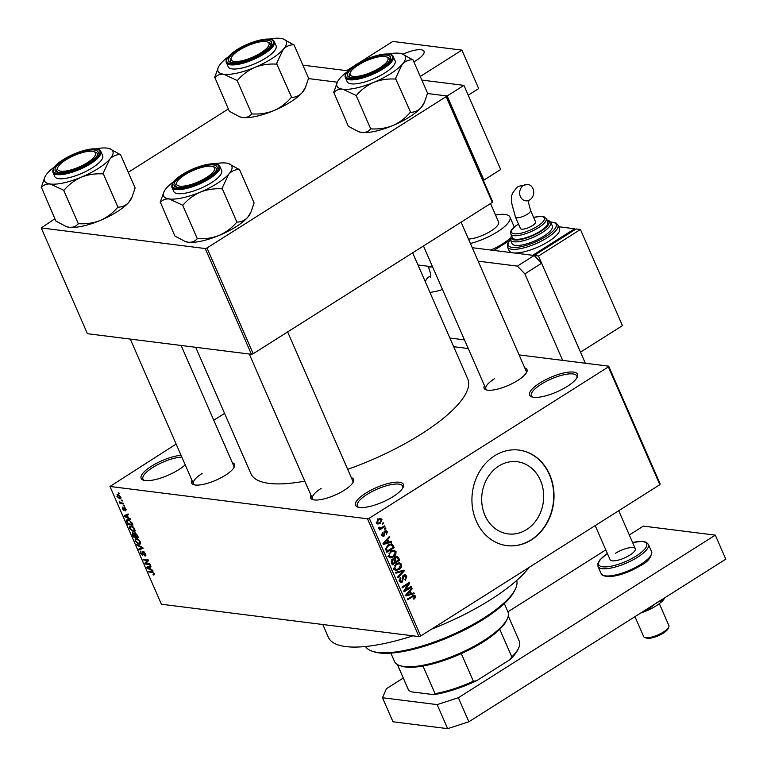 <?xml version="1.0" encoding="UTF-8"?>
<svg xmlns="http://www.w3.org/2000/svg" width="767" height="767" viewBox="0 0 767 767"><rect width="100%" height="100%" fill="white"/><g stroke="black" fill="none" stroke-linecap="round" stroke-linejoin="round"><path stroke-width="1.15" d="M567.235 386.405A26.145 7.9 156.4 0 1 531.847 396.913A26.145 7.9 156.4 0 1 539.891 382.973A26.145 7.9 156.4 0 1 566.813 372.369A26.145 7.9 156.4 0 1 577.283 377.057A26.145 7.9 156.4 0 1 567.235 386.405M576.842 377.901A24.765 7.488 -23.6 0 0 576.784 375.974A24.765 7.488 -23.6 0 0 541.138 384.267A24.765 7.488 -23.6 0 0 531.397 395.81A24.765 7.488 -23.6 0 0 532.758 397.153M185.221 464.84A26.145 7.9 156.4 0 1 178.778 469.653A26.145 7.9 156.4 0 1 143.4 480.161A26.145 7.9 156.4 0 1 151.444 466.221A26.145 7.9 156.4 0 1 181.05 455.301M181.837 457.103A24.765 7.488 -23.6 0 0 152.691 467.515A24.765 7.488 -23.6 0 0 142.95 479.059A24.765 7.488 -23.6 0 0 144.311 480.401M393.145 496.575A26.145 7.9 156.4 0 1 357.767 507.083A26.145 7.9 156.4 0 1 365.811 493.143A26.145 7.9 156.4 0 1 392.733 482.539A26.145 7.9 156.4 0 1 403.202 487.227A26.145 7.9 156.4 0 1 393.145 496.575M402.761 488.061A24.765 7.488 -23.6 0 0 402.704 486.144A24.765 7.488 -23.6 0 0 367.057 494.437A24.765 7.488 -23.6 0 0 357.317 505.971A24.765 7.488 -23.6 0 0 358.678 507.323M526.565 529.594A36.375 30.92 -82.8 0 1 508.157 533.909A36.375 30.92 -82.8 0 1 482.069 505.002A36.375 30.92 -82.8 0 1 498.799 466.048A36.375 30.92 -82.8 0 1 517.217 461.724A36.375 30.92 -82.8 0 1 543.304 490.64A36.375 30.92 -82.8 0 1 526.565 529.594M494.6 455.79A48.158 40.929 97.2 0 0 472.443 507.361A48.158 40.929 97.2 0 0 506.977 545.634A48.158 40.929 97.2 0 0 531.349 539.92A48.158 40.929 97.2 0 0 553.506 488.349A48.158 40.929 97.2 0 0 518.971 450.076A48.158 40.929 97.2 0 0 494.6 455.79M506.834 545.615A48.158 40.929 97.2 0 0 531.061 539.882A48.158 40.929 97.2 0 0 553.228 488.397A48.158 40.929 97.2 0 0 518.828 450.056M232.334 462.731A23.393 7.066 156.4 0 1 234.347 466.902A23.393 7.066 156.4 0 1 225.354 475.262A23.393 7.066 156.4 0 1 193.696 484.667A23.393 7.066 156.4 0 1 191.99 480.353M202.133 473.488A22.013 6.654 -23.6 0 0 193.476 483.747A22.013 6.654 -23.6 0 0 194.617 484.907M524.772 367.901A23.393 7.066 156.4 0 1 526.776 372.072A23.393 7.066 156.4 0 1 517.783 380.432A23.393 7.066 156.4 0 1 486.125 389.837A23.393 7.066 156.4 0 1 484.428 385.523M494.571 378.658A22.013 6.654 -23.6 0 0 485.904 388.917A22.013 6.654 -23.6 0 0 487.055 390.077M351.315 477.668A23.393 7.066 156.4 0 1 353.328 481.839A23.393 7.066 156.4 0 1 344.335 490.209A23.393 7.066 156.4 0 1 312.677 499.605A23.393 7.066 156.4 0 1 310.971 495.29M321.114 488.426A22.013 6.654 -23.6 0 0 312.457 498.684A22.013 6.654 -23.6 0 0 313.598 499.844M529.153 567.388A112.816 34.103 156.4 0 1 490.784 599.564A112.816 34.103 156.4 0 1 431.581 629.132M412.656 252.813L467.765 378.946A118.319 35.761 156.4 0 1 421.198 434.084A118.319 35.761 156.4 0 1 347.681 469.337M608.701 366.166L660.157 483.939L659.831 484.696L608.375 366.914L608.701 366.166L519.096 354.91M468.263 348.525L453.671 346.694M120.745 496.958L119.777 498.847L116.948 496.479L117.878 494.581L120.745 496.958M120.668 498.732L119.777 498.847L120.994 498.08M117.015 494.705L117.878 494.581M123.42 503.229L123.755 503.996L120.093 503.536L119.757 502.768L120.342 502.845L119.173 501.148L120.707 502.759L123.42 503.229M125.347 510.189L125.558 509.125L124.542 508.022L124.129 510.649L122.327 508.799L122.595 507.16L123.717 509.873L124.12 507.246L126.104 509.24L125.74 510.956L125.347 510.189L126.277 509.681M122.998 507.927L122.835 508.837M123.717 509.873L124.513 509.288M131.991 522.845L132.969 525.079L127.926 524.446L126.555 521.109L126.948 519.796L128.175 519.623L131.991 522.845M137.418 535.28L138.453 537.648L133.42 537.015L132.384 534.637L132.729 532.691L134.148 533.65L134.925 532.758L137.418 535.28M135.366 532.883L134.148 533.65L134.925 532.758M142.787 547.552L143.113 548.3L139.067 549.929L138.722 549.143L142.374 547.897L137.044 545.318L136.699 544.512L142.787 547.552M149.91 563.87L150.246 564.627L145.212 564.004L144.858 563.179L147.485 560.466L143.439 559.958L143.113 559.191L148.146 559.824L148.501 560.648L145.883 563.361L149.91 563.87M154.388 574.732L153.371 575.039L152.969 574.262L153.611 573.476L152.873 572.604L148.693 571.971L148.357 571.214L151.78 571.636L154.215 573.582L154.388 574.732L153.371 575.039L154.445 574.358M152.969 574.262L154.033 573.208M367.498 518.808L109.978 486.47L161.434 604.243L418.955 636.581L367.498 518.808L369.272 518.233L420.728 636.006L418.955 636.581M152.71 570.274L153.064 571.079L147.005 568.117L146.66 567.312L150.629 565.509L150.974 566.305L149.766 566.784L150.917 569.43L152.71 570.274M144.532 555.241L144.905 553.553L143.371 551.895L142.748 555.529L140.419 553.18L140.917 551.07L141.003 553.237L142.432 554.771L142.336 552.135L143.026 551.128L145.529 553.697L144.934 556.017L144.532 555.241L145.835 554.589M145.567 555.902L145.874 555.413M143.937 551.54L143.103 551.933L143.841 551.473M140.371 551.176L140.917 551.07M142.432 554.771L143.381 554.253M140.457 543.793L139.057 544.33L135.117 541.042L135.28 538.587L138.559 539.412L140.284 541.694L140.102 544.167M134.963 531.224L133.573 531.771L129.633 528.482L129.786 526.018L133.075 526.843L134.8 529.134L134.608 531.598M130.179 518.713L130.534 519.508L124.484 516.555L124.129 515.75L128.099 513.938L128.444 514.743L127.236 515.213L128.386 517.859L130.179 518.713M124.379 505.415L124.705 506.182L123.66 505.328L124.379 505.415M122.087 500.17L122.413 500.937L121.368 500.084L122.087 500.17M118.933 492.96L119.269 493.727L118.214 492.874L118.933 492.96M224.578 413.394L213.772 420.239M176.132 444.055L109.978 486.47M383.289 522.749L383.625 523.506L382.58 524.177L382.244 523.41L383.289 522.749M385.58 527.993L385.916 528.751L384.871 529.422L384.535 528.655L385.58 527.993M391.391 541.281L391.736 542.087L383.385 544.407L383.03 543.602L389.31 536.517L389.655 537.312L387.747 539.364L388.907 542.01L391.391 541.281M393.96 550.16L396.031 551.636L395.839 554.56L393.653 556.909L390.499 557.887L388.505 556.401L390.988 551.07L394.085 550.169M399.444 562.719L401.524 564.205L401.333 567.129L399.147 569.469L395.983 570.447L393.989 568.961L396.481 563.63L399.569 562.738M406.769 576.199L405.398 580.303L404.966 579.593L405.877 576.679L403.941 575.921L402.253 582.009L400.815 582.393L399.291 581.108L400.479 577.417L400.911 578.117L400.144 580.533L401.946 581.223L402.589 580.514L402.359 577.426L403.595 575.164L405.129 574.78L406.769 576.199L405.465 576.036M403.164 575.49L404.794 575.701L402.886 575.787M399.348 581.213L401.946 581.223M413.921 592.853L414.266 593.648L405.916 595.969L405.561 595.163L411.831 588.078L412.186 588.883L410.278 590.926L411.438 593.572L413.921 592.853M608.375 366.914L369.272 518.233M659.831 484.696L420.728 636.006M415.465 597.618L413.892 599.19L413.461 598.49L414.583 596.592L413.672 596.122L407.593 599.823L407.258 599.065L414.333 595.154L415.455 596.084L415.465 597.618L414.525 597.493M414.583 596.592L412.195 595.94M411.122 586.439L411.457 587.206L404.113 591.856L403.758 591.031L408.236 584.08L402.349 587.81L402.013 587.043L409.357 582.402L409.712 583.217L405.244 590.159L411.122 586.439M403.988 570.121L404.314 570.869L397.968 577.781L397.622 576.995L403.317 571.089L395.954 573.17L395.599 572.364L403.988 570.121M398.629 557.849L399.665 560.217L392.32 564.867L391.285 562.489L392.215 559.22L394.113 559.066L395.456 556.89L397.124 556.43L398.629 557.849L397.373 557.695M393.529 558.875L392.886 558.913M393.193 545.414L394.171 547.657L386.836 552.298L385.504 548.865L388.217 544.867L391.458 543.87L393.193 545.414L391.908 545.251M387.345 531.742L386.443 534.695L386.558 532.173L385.283 531.665L384.104 536.037L383.021 536.325L381.832 535.28L382.58 532.538L382.58 534.772L383.663 535.337L384.813 530.985L386.06 530.649L387.345 531.742L386.05 531.579M384.363 531.339L385.839 531.521L384.19 531.531M381.64 534.647L383.663 535.337M384.631 525.807L384.957 526.574L379.627 529.949L379.291 529.182L380.144 528.645L378.793 528.329L378.764 527.428L379.627 527.159L380.71 528.099L384.631 525.807M378.888 528.492L380.144 528.645L378.793 528.329L379.224 528.012M378.725 527.638L380.71 528.099M381.976 519.46L380.144 523.343L377.891 524.062L376.453 522.96L378.227 519.115L380.557 518.367L381.976 519.46L379.119 519.144M205.24 248.537L41.226 227.943L87.428 333.703L251.442 354.296L205.24 248.537L207.004 247.971L253.206 353.721L251.442 354.296M228.345 108.981L128.271 172.316M54.888 218.748L41.226 227.943M446.432 95.904L492.635 201.654L492.309 202.411L446.106 96.652L446.432 95.904L427.324 93.497L447.151 95.99L483.91 180.111L483.191 180.024M337.327 82.203L308.344 78.56L337.327 82.203M446.106 96.652L207.004 247.971M492.309 202.411L253.206 353.721M304.787 481.13A118.319 35.761 156.4 0 1 250.914 473.69L195.7 347.298M412.895 635.814A112.816 34.103 156.4 0 1 328.41 637.329L322.811 624.511M526.325 372.915A22.013 6.654 -23.6 0 0 526.248 371.286L461.101 222.162M352.878 482.683A22.013 6.654 -23.6 0 0 352.801 481.062L287.644 331.929M233.897 467.745A22.013 6.654 -23.6 0 0 233.82 466.115L181.108 345.466M412.569 595.71L415.455 596.084M412.109 593.38L414.266 593.648M411.237 588.759L412.186 588.883M409.405 590.82L410.278 590.926M410.278 593.428L411.438 593.572M408.015 594.502L410.47 593.859L409.54 591.731L406.472 595.029L408.015 594.502M405.762 594.933L406.472 595.029M408.696 591.625L409.54 591.731M410.163 587.043L411.457 587.206M406.941 583.927L408.236 584.08M408.332 583.045L409.712 583.217M404.391 590.053L405.244 590.159M399.626 581.674L402.253 582.009M399.818 577.982L400.911 578.117M399.08 580.398L400.144 580.533M402.196 570.61L404.314 570.869M401.323 570.84L403.317 571.089M400.489 567.024L401.333 567.129M397.699 569.296L399.147 569.469M395.686 569.45L394.669 569.9M397.977 562.911L398.514 563.563M400.134 564.023L401.524 564.205M394.842 568.414L396.309 569.526L398.821 568.702L400.671 564.752L399.195 563.649L396.788 564.407L395.273 565.787L394.842 568.414L393.787 568.28M394.372 565.672L395.273 565.787M395.609 564.263L396.788 564.407M398.38 560.054L399.665 560.217M392.848 563.553L395.043 562.173L393.989 559.977L392.666 559.91L392.263 562.23L392.848 563.553L391.688 563.409M391.582 559.766L395.235 560.121L395.897 561.626L398.476 559.996L397.325 557.647L395.082 557.149M394.737 561.482L395.897 561.626M394.708 557.513L395.791 557.647L395.235 560.121M397.325 557.647L395.791 557.647M394.995 554.455L395.839 554.56M392.205 556.727L393.653 556.909M390.202 556.89L389.176 557.331M392.483 550.342L393.02 551.003M394.641 551.463L396.031 551.636M389.358 555.854L390.825 556.967L393.337 556.133L395.178 552.182L393.711 551.089L391.304 551.847L389.78 553.218L389.358 555.854L388.294 555.72M388.888 553.103L389.78 553.218M390.115 551.694L391.304 551.847M392.886 547.494L394.171 547.657M389.732 544.11L390.125 544.666M387.354 550.994L392.982 547.437L392.378 546.056L390.47 544.81L388.543 545.644L386.434 548.453L387.354 550.994L386.194 550.85M385.648 549.498L386.769 549.642M385.513 548.338L386.434 548.453M387.345 545.49L388.543 545.644M388.696 544.589L391.055 544.781L388.179 544.426M389.578 541.809L391.736 542.087M388.706 537.197L389.655 537.312M386.875 539.249L387.747 539.364M387.747 541.866L388.907 542.01M385.494 542.931L387.939 542.298L387.009 540.169L383.951 543.458L385.494 542.931M383.232 543.372L383.951 543.458M386.165 540.064L387.009 540.169M383.903 532.049L384.881 532.173M382.129 535.788L384.104 536.037M382.004 533.123L383.011 533.247M384.631 528.597L385.916 528.751M383.673 526.411L384.957 526.574M382.34 523.353L383.625 523.506M378.476 523.132L380.144 523.343M377.201 523.017L376.655 523.334M377.22 522.5L378.112 523.132L379.809 522.576L381.209 519.921L380.327 519.297L378.61 519.844L377.22 522.5L376.281 522.385M377.441 519.7L378.61 519.844M149.651 571.367L148.693 571.971M147.523 567.791L147.005 568.117M150.878 566.075L149.766 566.784M148.443 568.194L150.217 569.095L149.287 566.966L147.331 567.724L148.443 568.194M150.677 565.615L147.331 567.724M150.84 565.988L149.287 566.966M146.161 563.4L145.212 564.004M147.935 561.233L144.858 563.179M148.223 559.996L147.485 560.466M144.397 559.354L143.439 559.958M143.611 551.329L142.336 552.135M142.202 547.945L139.067 549.929M137.6 544.963L137.044 545.318M140.61 543.343L139.057 544.33M137.025 538.559L135.74 539.364L135.701 541.109L138.731 543.563L140.62 542.806M137.475 538.722L135.74 539.364M140.131 541.358L136.737 539.182M138.731 543.563L139.699 541.627M134.369 536.411L133.42 537.015M133.65 533.151L133.094 534.992L133.679 536.325L135.174 536.517L134.148 534.263L132.844 533.516L133.544 533.065M134.762 533.88L134.148 534.263M135.864 533.151L135.107 535.078L135.769 536.584L137.533 536.804L136.411 534.388L134.925 533.583L135.74 533.065M135.126 530.783L133.573 531.771M131.54 525.989L130.256 526.804L130.217 528.549L133.247 531.004L135.126 530.237M131.982 526.162L130.256 526.804M134.637 528.799L131.253 526.622M133.247 531.004L134.215 529.067M128.885 523.842L127.926 524.446M129.259 519.911L126.555 521.109M127.217 521.33L128.185 523.756L132.039 524.244L129.872 520.851L128.501 520.39M124.992 516.229L124.484 516.555M128.348 514.504L127.236 515.213M125.913 516.632L127.686 517.524L126.756 515.395L124.8 516.162L125.913 516.632M128.147 514.043L124.8 516.162M128.31 514.417L126.756 515.395M124.532 509.365L123.899 509.758M124.522 505.75L123.986 506.095M121.1 502.903L120.093 503.536M119.815 501.522L119.297 501.848M122.231 500.506L121.694 500.851M118.943 494.916L117.476 496.565L119.441 498.08L120.927 497.495M120.582 496.632L117.552 495.434L118.617 494.763M119.441 498.08L120.208 496.872M119.077 493.296L118.549 493.632M507.399 618.557L506.68 620.158A60.535 18.293 156.4 0 1 499.739 629.276A60.535 18.293 156.4 0 1 461.303 653.609A60.535 18.293 156.4 0 1 422.981 666.034A60.535 18.293 156.4 0 1 405.609 667.031A60.535 18.293 156.4 0 1 401.457 666.13L399.789 665.574A61.916 18.715 -23.6 0 0 404.027 666.494A61.916 18.715 -23.6 0 0 462.865 651.902A61.916 18.715 -23.6 0 0 507.399 618.557A61.916 18.715 -23.6 0 0 507.955 611.845L504.331 603.543M390.863 653.12L394.487 661.413A61.916 18.715 -23.6 0 0 399.789 665.574M397.392 664.5L408.686 690.358L411.045 691.796L433.748 694.643L435.062 693.675A60.535 18.293 -23.6 0 0 473.373 681.249L476.575 680.76A59.164 17.881 156.4 0 1 433.748 694.643M422.981 666.034L435.062 693.675M461.303 653.609L473.373 681.249M509.672 659.812L511.819 656.916A60.535 18.293 -23.6 0 0 518.76 647.799L518.032 649.409A59.164 17.881 156.4 0 1 509.672 659.812L476.575 680.76M499.739 629.276L511.819 656.916M518.76 647.799A60.535 18.293 -23.6 0 0 519.297 641.231L508.262 615.987M397.316 664.462L408.351 689.706A60.535 18.293 -23.6 0 0 408.686 690.358M515.625 588.5L514.906 590.101A81.177 24.534 156.4 0 1 483.689 619.122A81.177 24.534 156.4 0 1 373.817 651.739L372.148 651.183A82.548 24.947 -23.6 0 0 483.881 618.01A82.548 24.947 -23.6 0 0 515.625 588.5A82.548 24.947 -23.6 0 0 516.699 580.456M365.523 646.504A82.548 24.947 -23.6 0 0 372.148 651.183M260.857 52.856A20.642 6.241 -23.6 0 0 267.204 41.849A20.642 6.241 -23.6 0 0 239.275 50.143A20.642 6.241 -23.6 0 0 231.337 57.525A20.642 6.241 -23.6 0 0 239.601 61.226A20.642 6.241 -23.6 0 0 260.857 52.856M267.204 41.849L268.872 42.406A22.013 6.654 156.4 0 1 270.761 43.882A22.013 6.654 156.4 0 1 270.837 45.512A22.013 6.654 -23.6 0 0 270.761 43.882A22.013 6.654 -23.6 0 0 267.942 42.175M231.068 58.282A22.013 6.654 -23.6 0 0 230.416 61.513A22.013 6.654 -23.6 0 0 231.557 62.673A22.013 6.654 156.4 0 1 230.416 61.513A22.013 6.654 156.4 0 1 230.608 59.126L231.337 57.525M283.081 38.906A37.219 11.246 -23.6 0 1 283.205 49.443A37.219 11.246 156.4 0 1 271.623 58.752A37.219 11.246 156.4 0 1 254.836 67.4C261.681 64.744 268.824 63.661 276.264 64.131L283.205 49.443C286.216 46.308 289.696 44.764 293.665 44.802L283.081 38.906A37.219 11.246 -23.6 0 0 280.54 38.35A37.219 11.246 156.4 0 0 269.035 39.117M276.264 64.131A42.722 12.914 -23.6 0 0 276.599 63.92A42.722 12.914 -23.6 0 0 276.945 63.699M262.295 53.038A23.393 7.066 156.4 0 1 230.637 62.434A23.393 7.066 156.4 0 1 237.837 49.96A23.393 7.066 156.4 0 1 261.921 40.478A23.393 7.066 156.4 0 1 271.288 44.668A23.393 7.066 156.4 0 1 262.295 53.038M265.833 58.024A26.145 7.9 -23.6 0 0 276.12 45.838L274.337 41.754A26.145 7.9 156.4 0 1 264.049 53.939A26.145 7.9 156.4 0 1 226.428 62.683L228.211 66.767A26.145 7.9 -23.6 0 0 265.833 58.024M293.876 44.572L308.574 78.215L305.496 87.256L302.102 92.711C299.101 95.846 295.611 97.39 291.642 97.351L276.734 63.929M291.441 97.582L290.961 97.783C286.244 103.315 280.501 107.61 273.733 110.659C266.887 113.315 259.735 114.408 252.305 113.928L251.825 114.13L237.128 80.477L237.607 80.276C242.324 74.744 248.067 70.449 254.836 67.4A37.219 11.246 156.4 0 1 223.791 74.255L237.128 80.477M251.825 114.13L251.557 114.091C249.428 116.68 246.475 117.821 242.698 117.524L239.649 116.805L229.352 111.301L214.923 77.688C217.051 75.099 220.014 73.958 223.791 74.255A37.219 11.246 156.4 0 1 218.384 67.17A37.219 11.246 156.4 0 1 221.126 63.162A37.219 11.246 156.4 0 1 228.087 56.998M218.384 67.17L214.655 77.659M305.496 87.256L304.844 88.704A37.219 11.246 156.4 0 1 302.102 92.711A37.219 11.246 156.4 0 1 273.733 110.659A37.219 11.246 156.4 0 1 242.698 117.524A37.219 11.246 156.4 0 1 240.148 116.968A37.219 11.246 156.4 0 1 239.946 116.9M236.859 80.449A42.722 12.914 -23.6 0 0 237.607 80.276M379.838 67.793A20.642 6.241 -23.6 0 0 386.185 56.787A20.642 6.241 -23.6 0 0 358.256 65.08A20.642 6.241 -23.6 0 0 350.318 72.462A20.642 6.241 -23.6 0 0 358.582 76.163A20.642 6.241 -23.6 0 0 379.838 67.793M386.185 56.787L387.853 57.352A22.013 6.654 156.4 0 1 389.741 58.829A22.013 6.654 156.4 0 1 389.818 60.449A22.013 6.654 -23.6 0 0 389.741 58.829A22.013 6.654 -23.6 0 0 386.923 57.113M350.049 73.22A22.013 6.654 -23.6 0 0 349.397 76.451A22.013 6.654 -23.6 0 0 350.538 77.611A22.013 6.654 156.4 0 1 349.397 76.451A22.013 6.654 156.4 0 1 349.589 74.063L350.318 72.462M402.061 53.843A37.219 11.246 -23.6 0 1 402.186 64.38A37.219 11.246 156.4 0 1 390.604 73.69A37.219 11.246 156.4 0 1 373.817 82.337C380.662 79.682 387.805 78.598 395.245 79.068L402.186 64.38C405.187 61.245 408.677 59.701 412.646 59.74L402.061 53.843A37.219 11.246 -23.6 0 0 399.511 53.287A37.219 11.246 156.4 0 0 388.016 54.054M395.245 79.068A42.722 12.914 -23.6 0 0 395.58 78.857A42.722 12.914 -23.6 0 0 395.925 78.646M381.276 67.975A23.393 7.066 156.4 0 1 349.618 77.371A23.393 7.066 156.4 0 1 356.818 64.898A23.393 7.066 156.4 0 1 380.902 55.416A23.393 7.066 156.4 0 1 390.269 59.615A23.393 7.066 156.4 0 1 381.276 67.975M384.813 72.961A26.145 7.9 -23.6 0 0 395.101 60.775L393.308 56.691A26.145 7.9 156.4 0 1 383.03 68.877A26.145 7.9 156.4 0 1 345.409 77.62L347.192 81.714A26.145 7.9 -23.6 0 0 384.813 72.961M412.847 59.51L427.555 93.162L424.477 102.203L421.083 107.648C418.082 110.784 414.592 112.327 410.623 112.289L395.714 78.876M410.422 112.519L409.942 112.72C405.225 118.252 399.482 122.547 392.714 125.606C385.859 128.252 378.716 129.345 371.286 128.866L370.806 129.067L356.109 95.415L356.578 95.223C361.295 89.691 367.038 85.396 373.817 82.337A37.219 11.246 156.4 0 1 342.772 89.202L356.109 95.415M370.806 129.067L370.538 129.038C368.409 131.617 365.456 132.768 361.669 132.461L358.63 131.742L348.333 126.248L333.904 92.634C336.032 90.046 338.995 88.895 342.772 89.202A37.219 11.246 156.4 0 1 337.365 82.107A37.219 11.246 156.4 0 1 340.107 78.109A37.219 11.246 156.4 0 1 347.067 71.945M337.365 82.107L333.635 92.596M424.477 102.203L423.825 103.641A37.219 11.246 156.4 0 1 421.083 107.648A37.219 11.246 156.4 0 1 392.714 125.606A37.219 11.246 156.4 0 1 361.669 132.461A37.219 11.246 156.4 0 1 359.129 131.914A37.219 11.246 156.4 0 1 358.927 131.838M355.84 95.386A42.722 12.914 -23.6 0 0 356.578 95.223M65.818 159.91A20.642 6.241 -23.6 0 0 57.88 167.292A20.642 6.241 -23.6 0 0 66.154 170.993A20.642 6.241 -23.6 0 0 87.4 162.623A20.642 6.241 -23.6 0 0 93.756 151.617A20.642 6.241 -23.6 0 0 65.818 159.91M57.621 168.05A22.013 6.654 -23.6 0 0 56.959 171.281A22.013 6.654 -23.6 0 0 58.11 172.441A22.013 6.654 156.4 0 1 56.959 171.281A22.013 6.654 156.4 0 1 57.161 168.893L57.88 167.292M93.756 151.617L95.424 152.173A22.013 6.654 156.4 0 1 97.304 153.659A22.013 6.654 156.4 0 1 97.38 155.279A22.013 6.654 -23.6 0 0 97.304 153.659A22.013 6.654 -23.6 0 0 94.494 151.943M120.419 154.34L135.117 187.982L132.039 197.033L128.655 202.478A37.219 11.246 156.4 0 1 117.073 211.778A37.219 11.246 156.4 0 1 100.285 220.436C93.43 223.082 86.287 224.175 78.848 223.696L78.378 223.897L63.671 190.245L64.15 190.053C68.867 184.511 74.61 180.226 81.379 177.167C88.234 174.512 95.376 173.428 102.807 173.898L109.748 159.21C112.759 156.075 116.248 154.531 120.218 154.57L109.633 148.673A37.219 11.246 156.4 0 1 109.748 159.21A37.219 11.246 156.4 0 1 81.379 177.167A37.219 11.246 156.4 0 1 50.334 184.032L63.671 190.245M132.039 197.033L131.387 198.471A37.219 11.246 156.4 0 1 128.655 202.478C125.644 205.614 122.154 207.157 118.185 207.119L117.514 207.55C112.797 213.082 107.054 217.377 100.285 220.436A37.219 11.246 156.4 0 1 69.241 227.291L66.202 226.572L55.905 221.078L41.476 187.455C43.604 184.866 46.557 183.725 50.334 184.032A37.219 11.246 -23.6 0 1 44.937 176.937L41.207 187.426M44.937 176.937A37.219 11.246 -23.6 0 1 47.669 172.939A37.219 11.246 156.4 0 1 54.639 166.775M64.38 159.728A23.393 7.066 156.4 0 1 88.464 150.246A23.393 7.066 156.4 0 1 97.831 154.435A23.393 7.066 156.4 0 1 88.838 162.805A23.393 7.066 156.4 0 1 57.18 172.201A23.393 7.066 156.4 0 1 64.38 159.728M52.971 172.45L54.754 176.535A26.145 7.9 -23.6 0 0 92.376 167.791A26.145 7.9 -23.6 0 0 102.663 155.605L100.88 151.521A26.145 7.9 156.4 0 1 90.592 163.707A26.145 7.9 156.4 0 1 52.971 172.45C52.022 168.836 55.445 164.56 63.249 159.632C77.131 150.754 98.655 145.231 100.88 151.521M117.984 207.349L103.286 173.706M78.378 223.897L78.109 223.859C75.981 226.447 73.018 227.598 69.241 227.291A37.219 11.246 156.4 0 1 66.691 226.735A37.219 11.246 156.4 0 1 66.489 226.668M95.578 148.884A37.219 11.246 156.4 0 1 107.083 148.117A37.219 11.246 156.4 0 1 109.633 148.673M102.807 173.898A42.722 12.914 -23.6 0 0 103.487 173.467M63.402 190.216A42.722 12.914 -23.6 0 0 64.15 190.053M184.799 174.847A20.642 6.241 -23.6 0 0 176.861 182.23A20.642 6.241 -23.6 0 0 185.125 185.93A20.642 6.241 -23.6 0 0 206.381 177.56A20.642 6.241 -23.6 0 0 212.737 166.554A20.642 6.241 -23.6 0 0 184.799 174.847M176.602 182.987A22.013 6.654 -23.6 0 0 175.94 186.218A22.013 6.654 -23.6 0 0 177.081 187.378A22.013 6.654 156.4 0 1 175.94 186.218A22.013 6.654 156.4 0 1 176.142 183.831L176.861 182.23M212.737 166.554L214.405 167.12A22.013 6.654 156.4 0 1 216.284 168.596A22.013 6.654 156.4 0 1 216.361 170.216A22.013 6.654 -23.6 0 0 216.284 168.596A22.013 6.654 -23.6 0 0 213.475 166.88M239.4 169.277L254.098 202.929L251.02 211.97L247.636 217.416A37.219 11.246 156.4 0 1 236.054 226.725A37.219 11.246 156.4 0 1 219.257 235.373C212.411 238.029 205.268 239.112 197.828 238.642L197.359 238.834L182.651 205.182L183.131 204.99C187.848 199.458 193.591 195.163 200.36 192.105C207.205 189.449 214.357 188.366 221.788 188.845L228.729 174.147C231.739 171.012 235.229 169.469 239.189 169.507L228.614 163.611A37.219 11.246 156.4 0 1 228.729 174.147A37.219 11.246 156.4 0 1 200.36 192.105A37.219 11.246 156.4 0 1 169.315 198.969L182.651 205.182M251.02 211.97L250.368 213.418A37.219 11.246 156.4 0 1 247.636 217.416C244.625 220.551 241.135 222.104 237.166 222.056L236.495 222.488C231.768 228.02 226.025 232.315 219.257 235.373A37.219 11.246 156.4 0 1 188.222 242.228L185.173 241.509L174.886 236.015L160.456 202.402C162.585 199.813 165.538 198.663 169.315 198.969A37.219 11.246 -23.6 0 1 163.917 191.875L160.178 202.363M163.917 191.875A37.219 11.246 -23.6 0 1 166.65 187.877A37.219 11.246 156.4 0 1 173.62 181.712M183.361 174.675A23.393 7.066 156.4 0 1 207.445 165.183A23.393 7.066 156.4 0 1 216.812 169.382A23.393 7.066 156.4 0 1 207.819 177.743A23.393 7.066 156.4 0 1 176.161 187.138A23.393 7.066 156.4 0 1 183.361 174.675M171.952 187.397L173.735 191.482A26.145 7.9 -23.6 0 0 211.356 182.728A26.145 7.9 -23.6 0 0 221.644 170.552L219.861 166.458A26.145 7.9 156.4 0 1 209.573 178.644A26.145 7.9 156.4 0 1 171.952 187.397C170.993 183.773 174.425 179.497 182.23 174.569C196.103 165.701 217.636 160.169 219.861 166.458M236.965 222.296L222.267 188.644M197.359 238.834L197.09 238.805C194.962 241.394 191.999 242.535 188.222 242.228A37.219 11.246 156.4 0 1 185.672 241.682A37.219 11.246 156.4 0 1 185.47 241.605M214.559 163.822A37.219 11.246 156.4 0 1 226.064 163.055A37.219 11.246 156.4 0 1 228.614 163.611M221.788 188.845A42.722 12.914 -23.6 0 0 222.468 188.414M182.383 205.153A42.722 12.914 -23.6 0 0 183.131 204.99M403.26 678.057L386.434 688.699L382.484 697.749L437.152 704.614L458.369 697.73L715.295 535.136L643.36 526.104L629.323 534.992M605.796 549.881L507.936 611.807M382.484 697.749L392.982 721.785L447.65 728.65L437.152 704.614M458.369 697.73L468.867 721.766L725.793 559.172L715.295 535.136M468.867 721.766L447.65 728.65M498.349 221.605A19.261 5.82 156.4 0 1 498.579 221.999A19.261 5.82 156.4 0 1 488.895 232.238A19.261 5.82 156.4 0 1 468.484 239.074M495.54 215.048A31.648 9.568 156.4 0 1 509.537 216.399A31.648 9.568 156.4 0 1 509.93 217.042A31.648 9.568 156.4 0 1 470.411 243.475M664.558 597.934L662.995 600.369L656.379 602.546M655.497 603.658L646.217 610.983L641.969 612.229M664.682 597.848A22.013 6.654 156.4 0 1 662.995 600.369A22.013 6.654 156.4 0 1 646.217 610.983A22.013 6.654 156.4 0 1 640.704 613.025M432.559 266.811L417.967 264.979M421.84 80.084L463.93 85.377L447.151 95.99M302.86 65.147L348.045 70.823L346.674 70.65L352.513 66.959M463.93 85.377L500.688 169.497L483.91 180.111M478.148 261.173L517.389 266.101L534.168 255.488L541.636 263.234L585.326 363.232M472.261 247.712L534.168 255.488L576.122 228.94L580.437 229.477L538.492 256.025L534.168 255.488M541.636 263.234L524.858 273.857L562.662 360.385M449.893 338.036L464.486 339.877M524.858 273.857L517.389 266.101M523.535 185.403A8.255 7.018 -82.8 0 1 527.715 184.425A8.255 7.018 -82.8 0 1 533.64 190.983A8.255 7.018 -82.8 0 1 529.844 199.823A8.255 7.018 -82.8 0 1 525.663 200.801A8.255 7.018 -82.8 0 1 519.738 194.243A8.255 7.018 -82.8 0 1 523.535 185.403M530.563 210.446L535.548 221.864A8.255 2.493 156.4 0 1 530.716 226.62A8.255 2.493 156.4 0 1 521.694 229.151A8.255 2.493 156.4 0 1 520.419 228.47L515.434 217.051A8.255 2.493 156.4 0 0 516.699 217.732A8.255 2.493 156.4 0 0 527.312 214.29A8.255 2.493 156.4 0 0 530.563 210.446L527.993 200.638M540.16 231.241A19.261 5.82 -23.6 0 0 547.734 222.267L546.162 218.662A19.261 5.82 156.4 0 1 538.578 227.636A19.261 5.82 156.4 0 1 510.86 234.079L512.433 237.684A19.261 5.82 -23.6 0 0 540.16 231.241M543.698 236.226A22.013 6.654 -23.6 0 0 552.355 225.968L550.783 222.363A22.013 6.654 156.4 0 1 542.116 232.622A22.013 6.654 156.4 0 1 510.438 239.994L512.011 243.599A22.013 6.654 -23.6 0 0 543.698 236.226M548.673 241.394A27.516 8.312 -23.6 0 0 559.498 228.576L557.925 224.971A27.516 8.312 156.4 0 1 547.101 237.789A27.516 8.312 156.4 0 1 507.495 247.003L509.067 250.608A27.516 8.312 -23.6 0 0 513.315 252.861A27.516 8.312 -23.6 0 0 548.673 241.394M509.154 240.761L493.89 250.425L532.729 255.306L574.684 228.758L575.058 229.611M558.702 226.754L574.684 228.758M538.492 256.025L580.494 352.168L622.44 325.62L580.437 229.477M634.971 616.658L643.686 636.61A13.758 4.161 -23.6 0 0 643.858 636.898A13.758 4.161 -23.6 0 0 644.865 637.54A13.758 4.161 -23.6 0 0 657.961 634.913A13.758 4.161 -23.6 0 0 668.786 627.09A13.758 4.161 -23.6 0 0 668.901 625.594L659.332 603.677M423.787 50.948A19.261 5.82 -23.6 0 0 403.03 54.179A19.261 5.82 156.4 0 1 424.026 51.341A19.261 5.82 -23.6 0 0 423.787 50.948M413.873 61.849A19.261 5.82 -23.6 0 0 424.026 51.341A19.261 5.82 156.4 0 1 416.443 60.325A19.261 5.82 156.4 0 1 413.873 61.849M668.786 627.09L668.057 628.691A12.387 3.739 156.4 0 1 658.316 635.738A12.387 3.739 156.4 0 1 646.533 638.096L644.865 637.54M615.498 553.285A13.758 4.161 156.4 0 1 635.306 548.683A13.758 4.161 156.4 0 1 629.889 555.097A13.758 4.161 156.4 0 1 610.091 559.699L595.192 525.596M359.253 62.693L392.819 41.447L461.878 50.123L478.675 88.579L468.225 95.194M461.878 50.123L420.258 76.46M430.728 276.11A8.255 7.018 97.2 0 0 428.887 276.925A8.255 7.018 97.2 0 0 425.349 281.873M429.798 292.045A8.255 7.018 97.2 0 0 431.006 292.323L440.459 290.367L442.252 288.996M411.352 596.477L412.636 596.64M406.999 593.543L407.795 593.639M402.483 578.586L403.384 578.702M399.895 571.223L402.013 571.482M391.132 562.086L392.263 562.23M384.468 541.972L385.264 542.077M383.836 532.979L384.919 533.113M152.854 571.961L152.154 572.412M150.754 565.797L148.184 567.427M141.953 547.139L141.435 547.465M128.223 514.226L125.654 515.855M124.321 508.454L123.736 508.818M263.302 53.163A25.311 7.651 -23.6 0 0 269.361 39.29A25.311 7.651 -23.6 0 0 236.83 49.836A25.311 7.651 -23.6 0 0 230.771 63.709A25.311 7.651 -23.6 0 0 263.302 53.163M382.282 68.1A25.311 7.651 -23.6 0 0 388.342 54.227A25.311 7.651 -23.6 0 0 355.811 64.773A25.311 7.651 -23.6 0 0 349.752 78.646A25.311 7.651 -23.6 0 0 382.282 68.1M63.373 159.603A25.311 7.651 -23.6 0 0 57.314 173.476A25.311 7.651 -23.6 0 0 89.844 162.93A25.311 7.651 -23.6 0 0 95.904 149.057A25.311 7.651 -23.6 0 0 63.373 159.603M182.354 174.54A25.311 7.651 -23.6 0 0 176.295 188.414A25.311 7.651 -23.6 0 0 208.825 177.867A25.311 7.651 -23.6 0 0 214.885 163.994A25.311 7.651 -23.6 0 0 182.354 174.54M490.985 250.061A31.648 9.568 -23.6 0 0 510.17 238.288M510.323 239.678A26.145 7.9 -23.6 0 0 516.536 247.405A26.145 7.9 -23.6 0 0 545.855 236.495A26.145 7.9 -23.6 0 0 550.629 222.066M511.541 235.632A20.642 6.241 -23.6 0 0 519.269 239.755A20.642 6.241 -23.6 0 0 540.879 231.327A20.642 6.241 -23.6 0 0 546.842 220.215M518.502 224.079A17.89 5.407 -23.6 0 0 514.398 233.801A17.89 5.407 -23.6 0 0 537.331 226.342A17.89 5.407 -23.6 0 0 544.388 218.029A17.89 5.407 -23.6 0 0 533.631 217.473M640.752 564.407A27.516 8.312 -23.6 0 0 651.586 551.588C651.586 557.206 647.981 561.837 640.771 565.48C628.307 572.863 617.099 576.592 607.148 576.659C602.728 575.653 600.734 574.636 601.155 573.62A27.516 8.312 -23.6 0 0 640.752 564.407M607.397 553.544A26.145 7.9 -23.6 0 0 603.361 566.861A26.145 7.9 -23.6 0 0 636.361 555.912A26.145 7.9 -23.6 0 0 646.763 544.043A26.145 7.9 -23.6 0 0 632.612 542.528M651.586 551.588L648.431 544.378A27.516 8.312 156.4 0 1 637.607 557.197A27.516 8.312 156.4 0 1 598.001 566.41L601.155 573.62M428.139 266.254L428.168 266.302A8.255 2.493 -23.6 0 0 429.434 266.983A8.255 2.493 -23.6 0 0 432.224 266.763M413.959 596.103L412.272 595.892M396.309 569.526L393.433 569.172M399.195 563.649L396.318 563.294M393.452 559.67L391.87 559.479M390.825 556.967L387.939 556.602M393.711 551.089L390.834 550.725M383.26 535.443L381.822 535.261M380.288 528.147L378.706 527.955M378.112 523.132L376.434 522.921M380.327 519.297L377.45 518.933M153.592 574.186L154.282 573.745M142.748 554.723L143.4 554.311M124.379 508.042L124.983 507.658M123.832 509.854L124.542 509.413M274.337 41.754C272.103 35.455 250.579 40.987 236.696 49.855C223.398 59.021 226.275 62.022 226.428 62.683M240.148 116.968L239.649 116.805M423.461 245.977L485.904 388.917M393.308 56.691C391.084 50.401 369.56 55.933 355.677 64.802C342.379 73.958 345.255 76.959 345.409 77.62M359.129 131.914L358.63 131.742M130.275 339.081L193.476 483.747M66.691 226.735L66.202 226.572M312.457 498.684L249.256 354.018M185.672 241.682L185.173 241.509M514.302 227.051L509.93 217.042M515.434 217.051L511.57 202.756L511.675 197.541C511.196 194.789 513.391 191.069 518.271 186.381L527.715 184.425M557.925 224.971L555.807 222.852L550.524 221.884M550.783 222.363L548.731 220.436L546.698 219.88M546.162 218.662L544.129 216.821L541.128 216.294L533.592 217.397M518.463 224.002L518.425 224.031C508.214 231.001 511.158 232.324 510.86 234.079M511.397 235.306L510.438 239.994M510.256 239.477L507.38 244.011L507.495 247.003M490.516 203.543L498.579 221.999M635.306 548.683L618.71 510.707M648.431 544.378L646.322 542.259L642.516 541.339L632.574 542.451M607.359 553.467L599.842 559.948L597.886 563.419L598.001 566.41M428.168 266.302C432.339 277.894 430.249 275.784 430.584 277.52"/></g></svg>
